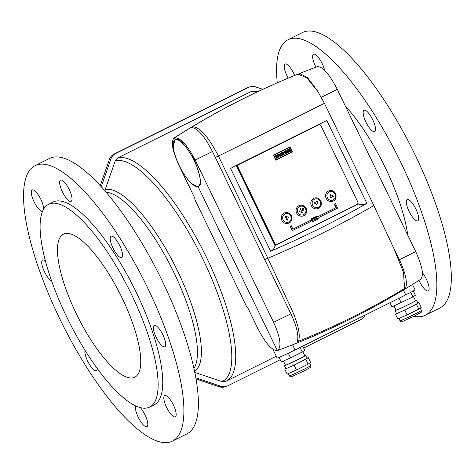 <?xml version="1.0" encoding="UTF-8"?>
<svg xmlns="http://www.w3.org/2000/svg" width="474" height="474" viewBox="0 0 474 474"><rect width="100%" height="100%" fill="white"/><g stroke="black" fill="none" stroke-linecap="round" stroke-linejoin="round"><path stroke-width="0.71" d="M420.799 279.198C375.574 308.165 327.777 331.954 277.403 350.576L277.355 350.594C281.781 347.294 280.531 337.873 273.605 322.32L195.158 160.046C187.224 144.854 180.333 137.436 174.479 137.786L175.421 139.729A25.922 7.791 63.5 0 1 193.89 160.028A25.922 7.791 63.5 0 1 198.245 186.258A25.922 7.791 63.5 0 1 197.966 186.371L277.355 350.594C272.011 350.683 265.399 343.123 257.518 327.913L248.003 308.242L246.67 306.714L194.998 199.827L194.69 197.948L179.071 165.639C172.086 150.098 170.557 140.814 174.479 137.786A813.017 774.866 -109.2 0 1 190.898 127.565C196.858 127.299 204.045 135.28 212.465 151.508L264.705 259.574L267.869 258.283C305.096 242.487 340.415 224.907 373.826 205.544L393.9 248.536L403.475 272.349L404.559 288.417C371.13 308.758 333.957 327.179 298.602 341.161L297.275 341.683C298.993 335.977 296.872 326.675 290.912 313.782L264.705 259.574M317.42 90.824L307.448 77.458L299.402 73.559L298.081 74.092A813.017 774.866 70.8 0 0 192.124 126.831L190.898 127.565A813.017 774.866 -109.2 0 0 174.479 137.786L175.184 139.243L173.235 146.057M404.559 288.417L405.78 287.677C407.498 281.965 405.377 272.668 399.416 259.776A813.017 29.791 -25.8 0 0 415.704 251.593L337.257 89.319C329.389 74.116 322.77 66.556 317.42 66.638A813.017 774.866 -109.2 0 0 299.402 73.559A813.017 774.866 -109.2 0 1 317.42 66.638L317.367 66.656C266.992 85.279 219.195 109.067 173.97 138.029L174.479 137.786M197.966 186.371A25.922 7.791 63.5 0 1 179.498 166.078A25.922 7.791 63.5 0 1 175.143 139.848A25.922 7.791 63.5 0 1 175.421 139.729C178.467 137.099 184.824 143.948 194.494 160.283C201.136 177.691 202.297 186.389 197.966 186.371M415.704 251.593C422.678 267.099 424.206 276.383 420.29 279.447M298.602 341.161C300.652 333.868 297.619 321.728 289.501 304.741L267.869 258.283L218.449 156.047C208.175 136.239 199.4 126.505 192.124 126.831A813.017 774.866 70.8 0 1 298.081 74.092L306.945 77.955L318.078 91.867L324.406 103.308A819.499 30.028 154.2 0 1 218.449 156.047L215.285 157.338M399.416 259.776L392.81 246.113M373.826 205.544L324.406 103.308M326.817 120.509L230.595 168.4L270.636 251.232C304.296 236.739 336.368 220.777 366.858 203.334L326.817 120.509M270.636 251.232C273.35 249.816 274.784 247.92 274.944 245.544L236.242 165.473L232.941 167.067M274.926 245.508L358 204.158L357.757 203.642M319.654 124.822L319.316 124.123M274.944 245.544L358 204.158M366.858 203.334C364.115 204.638 361.265 204.875 358.308 204.051L357.894 203.192M320.092 124.988L319.606 123.981L325.922 120.888M236.242 165.473L319.606 123.981M318.516 124.875A2.163 2.056 70.8 0 0 318.285 124.97L238.979 164.442A2.163 2.056 70.8 0 0 238.072 167.304L274.713 243.097A2.163 2.056 70.8 0 0 277.497 244.128L356.804 204.649A2.163 2.056 70.8 0 0 357.71 201.788L321.07 125.995A2.163 2.056 70.8 0 0 318.516 124.875L318.208 124.982A2.163 2.056 70.8 0 0 317.977 125.077L238.671 164.555A2.163 2.056 70.8 0 0 237.764 167.417L274.405 243.209A2.163 2.056 70.8 0 0 276.958 244.329L276.342 244.543A2.163 2.056 70.8 0 1 274.209 244.021M318.285 124.97L317.977 125.077A2.163 2.056 70.8 0 1 318.208 124.982L317.592 125.195A2.163 2.056 70.8 0 0 317.361 125.29L238.055 164.768A2.163 2.056 70.8 0 0 236.941 166.925M276.413 157.042L277.717 157.552L278.38 157.22L276.798 156.521L277.207 154.921L276.549 155.247L276.194 156.598L275.738 155.656L275.24 155.899L276.366 158.227L276.863 157.978L276.413 157.042L276.099 157.149L276.555 158.085L276.863 157.978M276.194 156.598L275.886 156.704L275.447 155.798M277.669 157.528L278.072 157.327L276.49 156.627L276.881 155.081M276.49 156.627L276.798 156.521M278.072 157.327L278.38 157.22M280.104 156.361L280.649 156.094L279.927 155.353A0.326 0.308 70.8 0 0 280.027 154.945L279.648 154.157A0.403 0.385 70.8 0 0 279.127 153.967L277.48 154.785L278.599 157.113L279.133 156.847L278.736 156.029L279.222 155.786L280.104 156.361M280.063 156.337L280.649 156.094M278.582 157.072L278.428 156.136L279.222 155.786M278.428 156.136L278.736 156.029M278.819 156.953L279.133 156.847M280.341 156.201L279.619 155.46A0.326 0.308 70.8 0 0 279.719 155.051L279.34 154.269A0.403 0.385 70.8 0 0 278.985 154.038M279.518 155.525L279.826 155.419M281.52 155.656L282.8 155.022A0.486 0.462 70.8 0 0 283.002 154.376L282.303 152.93A0.486 0.462 70.8 0 0 281.675 152.699L280.401 153.333A0.486 0.462 70.8 0 0 280.193 153.979L280.898 155.425A0.486 0.462 70.8 0 0 281.52 155.656L281.42 155.691M281.337 155.703L282.492 155.128A0.486 0.462 70.8 0 0 282.694 154.483L281.994 153.037A0.486 0.462 70.8 0 0 281.556 152.758M283.707 154.571L284.216 154.317L283.76 153.375L284.827 152.841L285.283 153.783L285.822 153.517L284.696 151.194L284.163 151.461L284.584 152.332L283.517 152.865L283.091 151.994L282.581 152.249L283.707 154.571M283.689 154.536L284.216 154.317M283.517 152.865L283.203 152.972L282.8 152.136M285.265 153.748L284.406 151.336M285.514 153.623L285.822 153.517M283.908 154.423L283.452 153.481L284.827 152.841M283.452 153.481L283.76 153.375M286.142 151.591L287.86 152.504L288.405 152.231L287.28 149.908L286.734 150.181L287.41 151.573L285.709 150.691L285.17 150.957L286.296 153.28L286.835 153.013L286.142 151.591L285.834 151.698L286.527 153.12L286.835 153.013M287.41 151.573L285.449 150.821M287.813 152.48L288.097 152.338L286.989 150.051M288.097 152.338L288.405 152.231M288.725 150.305L288.488 149.814L289.744 149.186L289.549 148.777L287.771 149.66L288.897 151.988L290.675 151.105L290.473 150.696L289.217 151.319L288.944 150.75L290.201 150.122L289.981 149.677L288.417 150.412L288.488 149.814M289.217 151.319L288.636 150.856L289.892 150.228L289.691 149.82M289.892 150.228L290.201 150.122M288.636 150.856L288.944 150.75M288.879 151.947L290.361 151.212L290.183 150.839M290.361 151.212L290.675 151.105M288.18 149.92L289.436 149.292L289.259 148.925M289.436 149.292L289.744 149.186M273.824 155.265L289.804 147.307L291.972 151.798L275.992 159.75L273.824 155.265L273.516 155.371L275.684 159.857L275.992 159.75M273.516 155.371L289.804 147.307M334.3 204.241L335.965 207.689L318.445 216.411L318.913 217.382L319.221 217.276L337.666 208.098L335.533 203.678L334.3 204.241L335.533 203.678M313.071 219.533L313.225 219.859L312.609 220.167L313.083 221.139L314.001 220.677L314.161 221.002L312.621 221.767L312.313 221.873L310.903 218.958L312.751 218.087L312.905 218.407L311.987 218.869L312.455 219.841L313.071 219.533L312.437 219.806M313.065 221.097L314.001 220.677M314.926 220.173L315.074 219.693L313.373 218.538L313.332 217.987L314.221 217.347M314.463 217.637L314.908 217.815L314.463 217.637L314.292 218.123L315.998 219.284L315.388 220.386L314.463 220.049L315.234 220.066L315.382 219.586L313.758 218.591L313.64 217.88L314.286 217.323L315.216 217.667L314.149 217.744M314.463 220.049L314.949 220.552L315.388 220.386M314.155 220.155L314.766 219.895M317.533 218.875L318.457 218.058L318.161 219.012L317.153 219.456L316.306 219.083L315.524 217.465L315.826 216.511L316.679 216.12M317.544 219.32L316.614 218.976L315.832 217.359L316.134 216.405L316.751 216.097L317.675 216.44L316.596 216.529M310.452 220.434L292.932 229.155L291.267 225.707L290.035 226.276L292.174 230.696L310.926 221.405L310.452 220.434L292.914 229.12M273.338 155.081L275.838 160.253L292.458 151.976L289.958 146.81L273.338 155.081M317.361 125.29L238.671 164.555A2.163 2.056 70.8 0 0 237.764 167.417L274.405 243.209A2.163 2.056 70.8 0 0 276.958 244.329L277.266 244.223M275.821 160.212L292.458 151.976M289.667 146.952L292.15 152.083M335.633 193.635A5.564 5.303 70.8 0 0 325.881 197.735A5.564 5.303 70.8 0 0 332.712 201.249C335.699 200.2 336.688 197.658 335.687 193.623C334.146 190.969 331.936 190.009 329.057 190.744M320.88 200.976A5.564 5.303 70.8 0 0 311.122 205.082A5.564 5.303 70.8 0 0 317.959 208.596C320.939 207.547 321.935 204.999 320.928 200.964C319.393 198.31 317.183 197.35 314.303 198.085M306.127 208.323A5.564 5.303 70.8 0 0 296.368 212.429A5.564 5.303 70.8 0 0 303.2 215.937C306.186 214.888 307.176 212.346 306.174 208.311C304.64 205.657 302.43 204.697 299.55 205.432M291.368 215.664A5.564 5.303 70.8 0 0 281.615 219.77A5.564 5.303 70.8 0 0 288.447 223.284C291.433 222.235 292.422 219.687 291.421 215.652C289.881 212.998 287.677 212.038 284.797 212.779M288.364 217.211L285.579 216.185L285.229 217.293L286.93 217.922L286.379 219.669L287.457 220.072L288.364 217.211L285.579 216.191M303.01 207.991L302.27 208.359L302.833 209.526L301.268 210.302L300.516 208.75L299.609 211.611L302.394 212.636L301.642 211.084L303.947 209.935L303.01 207.991L303.947 209.935M317.699 201.1L314.007 202.937L317.029 204.448L317.699 201.1M330.609 194.678L329.94 198.019L333.625 196.189L330.609 194.678M287.445 220.066L288.346 217.216M302.371 212.63L301.624 211.084L303.935 209.941M301.251 210.308L300.51 208.773M317.011 204.442L317.681 201.106M329.94 198.019L333.613 196.189L330.603 194.69M312.621 221.767L311.217 218.852L310.903 218.958M311.217 218.852L312.751 218.087M313.984 217.471L313.67 217.584M313.64 217.88L313.332 217.987M313.681 218.431L313.373 218.538M313.758 218.591L313.444 218.698M314.161 218.958L313.847 219.065M315.382 219.586L315.074 219.693M314.795 219.948L315.139 220.096M316.905 216.422L317.367 216.594L316.905 216.422L316.448 217.051L317.224 218.668L318.001 218.686L318.149 218.212L317.841 218.318M318.149 218.212L318.457 218.058M318.001 218.686L317.693 218.792M316.134 216.405L315.826 216.511M315.832 217.359L315.524 217.465M316.614 218.976L316.306 219.083M291.267 225.707L290.343 226.169L292.482 230.589M290.343 226.169L290.035 226.276M334.608 204.134L336.273 207.582L335.965 207.689M336.273 207.582L318.445 216.411M318.753 216.304L319.221 217.276M281.438 153.345L280.436 153.896L281.052 155.176L282.421 154.542L281.805 153.262L280.762 153.724L281.42 155.099L281.112 155.205M279.127 154.542L277.924 155.093L278.499 155.537L279.393 155.087L279.245 154.583L278.232 154.986L278.499 155.537M277.924 155.093L278.232 154.986M272.911 349.273L277.148 358.036A15.121 0.557 -25.8 0 0 295.083 349.948L292.582 344.782M412.457 284.471L415.034 289.792A15.121 0.557 154.2 0 1 405.744 294.869L295.083 349.948M191.644 183.604L198.203 186.857L277.355 350.594M35.147 165.616L49.622 158.405A153.902 46.251 63.5 0 1 51.263 157.718A153.902 46.251 63.5 0 1 160.917 278.226A153.902 46.251 63.5 0 1 186.78 433.965L172.305 441.17A153.902 46.251 63.5 0 1 62.319 324.003A153.902 46.251 63.5 0 1 35.147 165.616A153.902 46.251 63.5 0 1 36.788 164.922A153.902 46.251 63.5 0 1 146.436 285.437A153.902 46.251 63.5 0 1 172.305 441.17M164.703 346.802A11.88 3.573 -116.5 0 0 164.828 346.749A11.88 3.573 -116.5 0 0 162.73 334.52A11.88 3.573 -116.5 0 0 154.24 325.478A11.88 3.573 -116.5 0 0 156.236 337.5A11.88 3.573 -116.5 0 0 164.703 346.802M175.149 416.877A11.88 3.573 -116.5 0 0 175.279 416.824A11.88 3.573 -116.5 0 0 173.182 404.6A11.88 3.573 -116.5 0 0 164.691 395.553A11.88 3.573 -116.5 0 0 166.688 407.575A11.88 3.573 -116.5 0 0 175.149 416.877M135.76 406.017A11.88 3.573 -116.5 0 0 138.918 418.595A11.88 3.573 -116.5 0 0 146.786 426.742A11.88 3.573 -116.5 0 0 146.916 426.689A11.88 3.573 -116.5 0 0 146.679 418.874A11.88 3.573 -116.5 0 0 140.399 407.687M85.024 350.333A11.88 3.573 -116.5 0 0 88.638 362.995A11.88 3.573 -116.5 0 0 96.222 370.609A11.88 3.573 -116.5 0 0 96.352 370.555A11.88 3.573 -116.5 0 0 97.235 368.541M45.504 261.127A11.88 3.573 -116.5 0 0 42.619 260.036A11.88 3.573 -116.5 0 0 43.821 270.328A11.88 3.573 -116.5 0 0 51.737 281.183M43.644 209.194A11.88 3.573 -116.5 0 0 39.265 196.443A11.88 3.573 -116.5 0 0 32.173 189.956A11.88 3.573 -116.5 0 0 34.146 201.942A11.88 3.573 -116.5 0 0 42.607 211.291M70.993 201.42A11.88 3.573 -116.5 0 0 71.124 201.367A11.88 3.573 -116.5 0 0 69.127 189.345A11.88 3.573 -116.5 0 0 60.66 180.043A11.88 3.573 -116.5 0 0 60.536 180.096A11.88 3.573 -116.5 0 0 62.532 192.118A11.88 3.573 -116.5 0 0 70.993 201.42M121.557 257.554A11.88 3.573 -116.5 0 0 121.682 257.501A11.88 3.573 -116.5 0 0 119.584 245.277A11.88 3.573 -116.5 0 0 111.094 236.23A11.88 3.573 -116.5 0 0 113.09 248.252A11.88 3.573 -116.5 0 0 121.557 257.554M49.835 203.755A113.292 34.045 63.5 0 1 130.557 292.47A113.292 34.045 63.5 0 1 149.594 407.113A113.292 34.045 63.5 0 1 68.635 320.857A113.292 34.045 63.5 0 1 48.626 204.264A113.292 34.045 63.5 0 1 49.835 203.755M64.351 233.783A79.922 24.014 63.5 0 1 121.297 296.363A79.922 24.014 63.5 0 1 134.729 377.233A79.922 24.014 63.5 0 1 77.612 316.389A79.922 24.014 63.5 0 1 63.498 234.138A79.922 24.014 63.5 0 1 64.351 233.783M277.266 82.808A153.902 46.251 63.5 0 1 288.097 39.703A153.902 46.251 63.5 0 1 289.738 39.016A153.902 46.251 63.5 0 1 399.392 159.525A153.902 46.251 63.5 0 1 425.255 315.263A153.902 46.251 63.5 0 1 413.855 316.3M394.196 306.24A153.902 46.251 63.5 0 1 393.894 306.014M288.097 39.703L302.578 32.499A153.902 46.251 63.5 0 1 304.219 31.811A153.902 46.251 63.5 0 1 413.867 152.32A153.902 46.251 63.5 0 1 439.736 308.059L425.255 315.263M417.653 220.89A11.88 3.573 63.5 0 1 409.186 211.588A11.88 3.573 63.5 0 1 407.19 199.566A11.88 3.573 63.5 0 1 407.32 199.513A11.88 3.573 63.5 0 1 415.781 208.815A11.88 3.573 63.5 0 1 417.778 220.837A11.88 3.573 63.5 0 1 417.653 220.89M422.423 272.757A11.88 3.573 63.5 0 1 428.194 283.701A11.88 3.573 63.5 0 1 428.229 290.918A11.88 3.573 63.5 0 1 428.105 290.971A11.88 3.573 63.5 0 1 419.016 280.341M288.21 78.133A11.88 3.573 63.5 0 1 285.123 64.049A11.88 3.573 63.5 0 1 285.247 63.996A11.88 3.573 63.5 0 1 294.692 75.455M315.974 67.178A11.88 3.573 63.5 0 1 313.486 54.19A11.88 3.573 63.5 0 1 319.393 58.817A11.88 3.573 63.5 0 1 324.601 70.294M374.513 131.648A11.88 3.573 63.5 0 1 366.046 122.345A11.88 3.573 63.5 0 1 364.05 110.323A11.88 3.573 63.5 0 1 372.54 119.365A11.88 3.573 63.5 0 1 374.638 131.594A11.88 3.573 63.5 0 1 374.513 131.648M262.809 89.308L255.717 86.926A10.262 9.776 70.8 0 0 249.573 86.938L248.026 87.471A10.262 9.776 70.8 0 0 246.936 87.933L114.133 154.038A10.262 9.776 70.8 0 0 109.334 159.554L100.292 185.595M195.958 378.939L219.16 386.748A10.262 9.776 70.8 0 0 225.304 386.737L226.85 386.197A10.262 9.776 70.8 0 0 227.947 385.735L280.223 359.719M259.088 91.044L250.604 91.796L117.801 157.895L115.277 160.804L104.801 190.637M225.82 381.339L222.01 381.588L194.725 372.404M345.309 105.98A99.901 30.022 63.5 0 1 407.77 235.181M249.573 86.938A10.262 9.776 70.8 0 0 248.477 87.394L115.674 153.499A10.262 9.776 70.8 0 0 110.875 159.015L101.282 186.673M195.756 377.819L220.706 386.209A10.262 9.776 70.8 0 0 226.85 386.197M303.644 348.058L360.75 319.636A10.262 9.776 70.8 0 0 365.158 315.068M48.626 204.264L53.242 201.965A113.292 34.045 63.5 0 1 54.451 201.462A113.292 34.045 63.5 0 1 135.167 290.171A113.292 34.045 63.5 0 1 154.21 404.814L149.594 407.113M279.097 357.396L281.301 361.946L290.556 357.852L302.264 352.022L304.729 350.286L302.726 346.144M290.556 357.852L288.322 353.237M302.264 352.022L300.066 347.472M302.833 351.619L304.853 355.79A10.801 0.397 154.2 0 1 296.777 360.127A10.801 0.397 154.2 0 1 285.905 365.081A10.801 0.397 154.2 0 1 285.401 365.193L283.387 361.022M304.77 355.624A11.88 0.433 154.2 0 1 305.825 355.322A11.88 0.433 154.2 0 1 296.943 360.092A11.88 0.433 154.2 0 1 284.981 365.543A11.88 0.433 154.2 0 1 284.43 365.661A11.88 0.433 154.2 0 1 285.324 365.027M307.146 358.066L308.248 357.574L310.6 362.432L308.136 364.168L296.428 369.998L287.173 374.093L284.821 369.234L285.822 368.535M305.825 355.322L307.229 358.237A11.88 0.433 154.2 0 1 307.022 358.445L294.076 365.14L284.821 369.234M308.248 357.574L307.022 358.445A11.88 0.433 154.2 0 1 299.935 362.225A11.88 0.433 154.2 0 1 289.448 367.19A11.88 0.433 154.2 0 1 285.84 368.576L284.43 365.661M308.136 364.168L305.789 359.31M296.428 369.998L294.076 365.14M389.96 302.726L391.962 306.868L412.925 296.943L415.39 295.207L413.322 290.929M401.217 302.773L399.013 298.217M412.925 296.943L410.703 292.339M413.494 296.54L415.514 300.712A10.801 0.397 154.2 0 1 407.439 305.049A10.801 0.397 154.2 0 1 396.566 310.002A10.801 0.397 154.2 0 1 396.063 310.109L394.048 305.943M415.431 300.546A11.88 0.433 154.2 0 1 416.486 300.238A11.88 0.433 154.2 0 1 407.604 305.007A11.88 0.433 154.2 0 1 395.642 310.458A11.88 0.433 154.2 0 1 395.091 310.583A11.88 0.433 154.2 0 1 395.986 309.949M417.807 302.981L418.909 302.495L421.262 307.353L418.797 309.089L407.089 314.92L397.834 319.014L395.482 314.155L396.483 313.45M416.486 300.238L417.89 303.153A11.88 0.433 154.2 0 1 417.683 303.36L404.737 310.061L395.482 314.155M418.909 302.495L417.683 303.36A11.88 0.433 154.2 0 1 410.597 307.146A11.88 0.433 154.2 0 1 400.109 312.105A11.88 0.433 154.2 0 1 396.501 313.498L395.091 310.583M418.797 309.089L416.45 304.231M407.089 314.92L404.737 310.061M273.605 322.32A813.017 29.791 -25.8 0 0 290.912 313.782M195.158 160.046A813.017 29.791 -25.8 0 0 212.465 151.508M321.307 97.33A813.017 29.791 -25.8 0 0 337.257 89.319M238.072 167.304L237.261 167.589M238.979 164.442L238.055 164.768M274.713 243.097L273.901 243.381M279.34 154.269L279.648 154.157M279.719 155.051L280.027 154.945M279.619 155.46L279.927 155.353M282.492 155.128L282.8 155.022M281.994 153.037L282.303 152.93M282.694 154.483L283.002 154.376M290.758 216.02A4.479 4.272 70.8 0 0 283.328 215.38A4.479 4.272 70.8 0 0 286.705 222.365A4.479 4.272 70.8 0 0 290.758 216.02M305.511 208.673A4.479 4.272 70.8 0 0 298.081 208.039A4.479 4.272 70.8 0 0 301.458 215.024A4.479 4.272 70.8 0 0 305.511 208.673M320.264 201.332A4.479 4.272 70.8 0 0 312.84 200.692A4.479 4.272 70.8 0 0 316.211 207.677A4.479 4.272 70.8 0 0 320.264 201.332M335.023 193.984A4.479 4.272 70.8 0 0 327.593 193.351A4.479 4.272 70.8 0 0 330.971 200.336A4.479 4.272 70.8 0 0 335.023 193.984M315.18 219.403L314.872 219.509M280.454 153.831L280.762 153.724M280.436 153.896L280.744 153.789M281.052 155.176L281.36 155.069M405.744 294.869L403.398 290.017M257.613 91.737A124.2 37.322 -116.5 0 0 250.604 91.796M276.277 356.241L226.382 381.078A124.2 37.322 -116.5 0 0 206.101 256.606A124.2 37.322 -116.5 0 0 117.801 157.895M193.89 368.452A99.901 30.022 -116.5 0 0 172.299 269.262A99.901 30.022 -116.5 0 0 106.176 192.231M194.518 371.397A101.377 30.466 -116.5 0 0 176.684 269.149A101.377 30.466 -116.5 0 0 105.281 189.612M222.01 381.588A122.725 36.877 -116.5 0 0 202.961 259.26A122.725 36.877 -116.5 0 0 115.277 160.804M248.477 87.394L246.936 87.933M115.674 153.499L114.133 154.038M110.875 159.015L109.334 159.554M220.706 386.209L219.16 386.748M289.916 375.746A11.88 0.433 -25.8 0 0 301.873 370.295A11.88 0.433 -25.8 0 0 310.754 365.525C310.903 366.829 310.778 367.474 310.375 367.469L303.804 371.077L291.83 376.587C291.077 377.162 290.26 376.925 289.365 375.864A11.88 0.433 -25.8 0 0 289.916 375.746M400.577 320.661A11.88 0.433 -25.8 0 0 412.534 315.216A11.88 0.433 -25.8 0 0 421.416 310.44C421.564 311.75 421.439 312.396 421.036 312.384L414.466 315.998L402.491 321.502C401.739 322.083 400.921 321.84 400.026 320.785A11.88 0.433 -25.8 0 0 400.577 320.661M317.337 90.706L318.078 91.867M278.831 154.643L279.139 154.536M225.571 381.452L226.382 381.078M310.754 365.525L309.599 363.137M289.365 375.864L288.275 373.607M421.416 310.44L420.26 308.053M400.026 320.785L398.936 318.528"/></g></svg>
